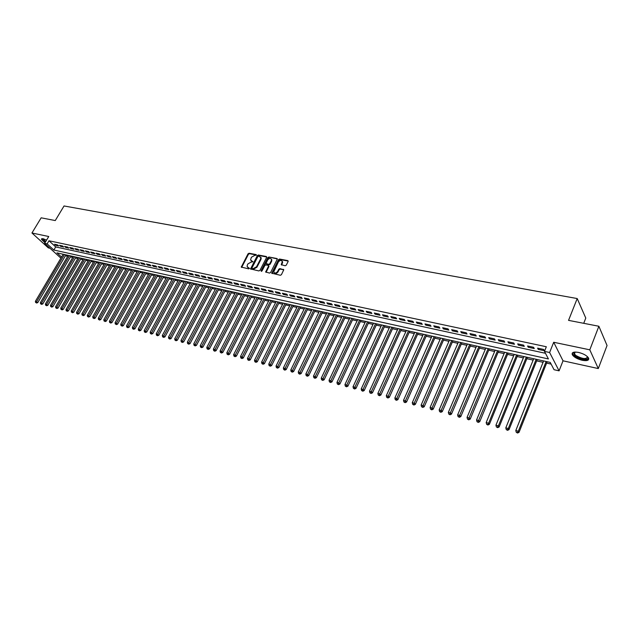 <?xml version="1.0" encoding="UTF-8"?>
<svg xmlns="http://www.w3.org/2000/svg" width="639" height="639" viewBox="0 0 639 639"><rect width="100%" height="100%" fill="white"/><g stroke="black" fill="none" stroke-linecap="round" stroke-linejoin="round"><path stroke-width="0.96" d="M256.359 255.161L256.151 254.578L249.074 253.228L248.044 253.803L241.27 267.094L248.707 268.867L249.434 268.46L247.109 266.551L247.373 264.961L247.932 263.891L251.255 262.022L252.908 261.798L250.568 259.881L251.391 257.261L254.713 255.392L256.359 255.161M578.519 352.424C573.487 351.602 571.434 352.416 572.368 354.853C574.134 357.257 577.424 359.07 582.233 360.292C587.313 361.155 589.382 360.34 588.447 357.864C586.642 355.444 583.335 353.631 578.519 352.424M46.583 240.104L43.053 238.698L41.399 239.266L44.994 242.748M285.186 265.76L286.256 265.169L288.133 261.471L287.798 260.608L279.578 259.043L278.516 259.634L271.727 273.212L280.353 275.273L281.424 274.682L283.788 269.738L279.85 268.62L278.78 269.211L277.646 271.431C276.016 273.356 274.706 273.524 273.708 271.942L278.348 262.054C279.994 260.121 281.312 259.961 282.294 261.567L281.24 264.666L285.186 265.76M598.871 326.257L607.05 345.507L598.296 368.559L589.797 349.821L598.871 326.257L568.55 320.363L577.209 298.549L64.044 205.966L55.258 220.559L41.168 217.819L31.95 232.995L48.74 236.51L44.634 243.347L47.126 243.882L48.995 240.767L546.337 346.745L544.468 351.394L549.62 352.504L559.085 370.844L554.053 369.709L550.235 362.409L56.951 252.86L61.552 257.062M589.797 349.821L553.701 342.264L549.62 352.504M266.655 257.365L266.343 256.519L258.38 255.001L257.333 255.584L250.552 268.963L258.899 270.936L259.953 270.345L266.655 257.365M268.899 257.006L277.39 258.947L270.609 272.494L269.538 273.085L265.672 271.998L268.484 266.215L268.164 265.353L265.88 264.905L264.826 265.489L261.982 271L261.031 270.808L267.845 257.597L268.899 257.006L276.991 258.547M31.95 232.995L48.324 247.892L50.026 248.259M57.51 244.889L54.499 244.242L55.609 245.264L58.62 245.911L57.51 244.889M62.566 245.975L59.523 245.32L60.641 246.35L63.676 247.005L62.566 245.975M67.662 247.069L64.595 246.414L65.713 247.445L68.772 248.108L67.662 247.069M72.806 248.18L69.715 247.509L70.825 248.547L73.916 249.218L72.806 248.18M77.998 249.29L74.883 248.619L75.985 249.657L79.108 250.336L77.998 249.29M83.238 250.416L80.091 249.745L81.193 250.784L84.34 251.462L83.238 250.416M88.517 251.558L85.346 250.871L86.449 251.918L89.62 252.605L88.517 251.558M93.853 252.701L90.65 252.014L91.744 253.06L94.947 253.755L93.853 252.701M99.229 253.859L95.994 253.164L97.096 254.218L100.331 254.913L99.229 253.859M104.66 255.025L101.393 254.322L102.488 255.376L105.754 256.087L104.66 255.025M110.14 256.207L106.841 255.496L107.935 256.558L111.226 257.261L110.14 256.207M115.667 257.397L112.344 256.678L113.43 257.741L116.753 258.46L115.667 257.397M121.242 258.595L117.888 257.876L118.974 258.939L122.329 259.658L121.242 258.595M126.873 259.801L123.487 259.075L124.573 260.145L127.952 260.872L126.873 259.801M132.553 261.024L129.134 260.289L130.22 261.359L133.631 262.102L132.553 261.024M138.288 262.262L134.837 261.519L135.915 262.589L139.366 263.332L138.288 262.262M144.079 263.508L140.596 262.757L141.674 263.835L145.149 264.586L144.079 263.508M149.917 264.762L146.403 264.003L147.481 265.089L150.988 265.84L149.917 264.762M155.82 266.032L152.274 265.265L153.336 266.351L156.882 267.118L155.82 266.032M161.771 267.31L158.192 266.543L159.255 267.629L162.833 268.396L161.771 267.31M167.777 268.604L164.167 267.829L165.229 268.915L168.84 269.698L167.777 268.604M173.848 269.906L170.206 269.123L171.26 270.217L174.902 271L173.848 269.906M179.974 271.224L176.292 270.433L177.346 271.527L181.029 272.326L179.974 271.224M186.165 272.557L182.442 271.759L183.489 272.853L187.211 273.66L186.165 272.557M192.411 273.899L188.657 273.093L189.695 274.195L193.449 275.002L192.411 273.899M198.713 275.257L194.927 274.443L195.965 275.545L199.751 276.368L198.713 275.257M205.087 276.623L201.253 275.8L202.291 276.911L206.117 277.741L205.087 276.623M211.517 278.013L207.651 277.182L208.681 278.292L212.547 279.123L211.517 278.013M218.011 279.411L214.105 278.564L215.135 279.682L219.033 280.529L218.011 279.411M224.569 280.817L220.631 279.97L221.653 281.088L225.591 281.943L224.569 280.817M231.198 282.246L227.212 281.384L228.227 282.51L232.213 283.365L231.198 282.246M237.892 283.684L233.866 282.813L234.88 283.948L238.898 284.81L237.892 283.684M244.649 285.138L240.583 284.259L241.59 285.393L245.656 286.272L244.649 285.138M251.478 286.607L247.373 285.721L248.371 286.855L252.477 287.742L251.478 286.607M258.38 288.093L254.226 287.199L255.225 288.333L259.37 289.227L258.38 288.093M265.345 289.587L261.159 288.684L262.142 289.826L266.335 290.729L265.345 289.587M272.39 291.104L268.156 290.194L269.139 291.336L273.364 292.247L272.39 291.104M279.499 292.63L275.225 291.711L276.2 292.862L280.473 293.78L279.499 292.63M286.687 294.18L282.366 293.253L283.341 294.403L287.654 295.33L286.687 294.18M293.956 295.737L289.587 294.803L290.553 295.953L294.914 296.895L293.956 295.737M301.296 297.319L296.879 296.368L297.838 297.526L302.247 298.477L301.296 297.319M308.709 298.916L304.252 297.958L305.202 299.116L309.659 300.082L308.709 298.916M316.209 300.53L311.704 299.555L312.647 300.721L317.152 301.696L316.209 300.53M323.789 302.159L319.228 301.177L320.171 302.343L324.716 303.325L323.789 302.159M331.449 303.805L326.841 302.814L327.767 303.988L332.368 304.979L331.449 303.805M339.189 305.474L334.532 304.468L335.451 305.642L340.108 306.648L339.189 305.474M347.017 307.151L342.304 306.145L343.223 307.319L347.92 308.333L347.017 307.151M354.925 308.853L350.164 307.83L351.075 309.012L355.827 310.043L354.925 308.853M362.92 310.578L358.112 309.54L359.014 310.73L363.815 311.76L362.92 310.578M371.011 312.311L366.147 311.265L367.034 312.455L371.898 313.509L371.011 312.311M379.191 314.076L374.27 313.014L375.149 314.212L380.061 315.267L379.191 314.076M387.458 315.85L382.481 314.779L383.352 315.978L388.32 317.048L387.458 315.85M395.821 317.647L390.788 316.569L391.651 317.767L396.675 318.853L395.821 317.647M404.271 319.468L399.191 318.374L400.038 319.58L405.118 320.674L404.271 319.468M412.826 321.305L407.682 320.203L408.529 321.409L413.665 322.519L412.826 321.305M421.476 323.166L416.277 322.048L417.107 323.262L422.299 324.38L421.476 323.166M430.231 325.051L424.967 323.917L425.782 325.131L431.037 326.265L430.231 325.051M439.081 326.952L433.753 325.81L434.568 327.032L439.88 328.174L439.081 326.952M448.035 328.877L442.643 327.719L443.442 328.941L448.826 330.107L448.035 328.877M457.093 330.826L451.645 329.66L452.428 330.882L457.867 332.056L457.093 330.826M466.254 332.799L460.743 331.617L461.518 332.847L467.021 334.029L466.254 332.799M475.528 334.796L469.953 333.598L470.719 334.828L476.287 336.034L475.528 334.796M484.913 336.817L479.274 335.603L480.025 336.841L485.656 338.055L484.913 336.817M494.41 338.854L488.699 337.624L489.442 338.87L495.145 340.1L494.41 338.854M504.027 340.922L498.244 339.676L498.971 340.922L504.738 342.169L504.027 340.922M513.756 343.015L507.901 341.761L508.612 343.007L514.459 344.269L513.756 343.015M523.597 345.132L517.678 343.862L518.373 345.116L524.292 346.386L523.597 345.132M533.565 347.281L527.574 345.987L528.253 347.241L534.244 348.535L533.565 347.281M48.995 240.767L55.697 246.926L545.466 353.295M538.262 349.405L544.316 350.707L543.661 349.445L537.591 348.143L538.262 349.405L538.669 348.375M65.402 255.792L67.678 256.303M70.434 256.918L72.742 257.429M75.506 258.044L77.854 258.571M80.618 259.186L83.006 259.722M85.786 260.337L88.206 260.88M90.994 261.503L93.446 262.046M96.241 262.669L98.733 263.228M101.545 263.851L104.069 264.418M106.889 265.049L109.461 265.616M112.288 266.247L114.892 266.83M117.728 267.461L120.372 268.053M123.223 268.692L125.907 269.291M128.766 269.922L131.49 270.529M134.358 271.168L137.121 271.791M139.997 272.43L142.809 273.053M145.692 273.7L148.544 274.339M151.443 274.978L154.334 275.625M157.25 276.272L160.181 276.927M163.105 277.582L166.084 278.245M169.015 278.9L172.035 279.57M174.982 280.225L178.049 280.912M181.005 281.575L184.12 282.27M187.083 282.925L190.246 283.636M193.218 284.299L196.437 285.01M199.416 285.681L202.675 286.408M205.67 287.071L208.985 287.814M211.988 288.485L215.351 289.235M218.37 289.906L221.781 290.665M224.808 291.344L228.275 292.111M231.31 292.79L234.832 293.573M237.884 294.259L241.454 295.05M244.513 295.737L248.14 296.544M251.215 297.231L254.897 298.054M257.98 298.74L261.718 299.571M264.818 300.258L268.612 301.105M271.719 301.8L275.577 302.662M278.692 303.357L282.606 304.228M285.737 304.931L289.715 305.817M292.854 306.512L296.895 307.415M300.05 308.118L304.148 309.036M307.311 309.739L311.481 310.666M314.66 311.377L318.885 312.319M322.072 313.03L326.369 313.989M329.572 314.7L333.933 315.674M337.152 316.393L341.577 317.383M344.804 318.102L349.309 319.101M352.544 319.827L357.113 320.842M360.372 321.569L365.013 322.607M368.28 323.334L372.992 324.388M376.275 325.115L381.06 326.186M384.351 326.92L389.223 328.007M392.522 328.742L397.466 329.844M400.789 330.579L405.805 331.705M409.136 332.448L414.24 333.582M417.586 334.325L422.77 335.483M426.125 336.234L431.397 337.408M434.768 338.159L440.119 339.349M443.506 340.108L448.945 341.322M452.34 342.081L457.867 343.311M461.278 344.07L466.893 345.324M470.32 346.09L476.031 347.36M479.466 348.127L485.273 349.421M488.723 350.188L494.618 351.506M498.093 352.281L504.083 353.615M507.566 354.389L513.66 355.747M517.151 356.53L523.349 357.912M526.856 358.695L533.15 360.1M536.68 360.883L543.078 362.313M546.617 363.104L551.122 364.102M583.726 323.31L585.779 318.07L577.209 298.549M553.701 342.264L563.023 360.819L598.296 368.559M563.023 360.819L559.085 370.844M47.126 243.882L53.852 250.025L548.422 358.942L544.468 351.394M60.897 258.164L44.634 243.347M55.697 246.926L53.852 250.025M55.609 245.264L56.024 244.569M60.641 246.35L61.056 245.648M65.713 247.445L66.129 246.742M70.825 248.547L71.241 247.836M75.985 249.657L76.4 248.946M81.193 250.784L81.608 250.073M86.449 251.918L86.864 251.199M91.744 253.06L92.168 252.341M97.096 254.218L97.511 253.491M102.488 255.376L102.911 254.649M107.935 256.558L108.358 255.824M113.43 257.741L113.854 257.006M118.974 258.939L119.397 258.196M124.573 260.145L124.996 259.402M130.22 261.359L130.644 260.616M135.915 262.589L136.339 261.838M141.674 263.835L142.098 263.076M147.481 265.089L147.905 264.33M153.336 266.351L153.759 265.592M159.255 267.629L159.678 266.862M165.229 268.915L165.653 268.148M171.26 270.217L171.683 269.442M177.346 271.527L177.77 270.752M183.489 272.853L183.92 272.078M189.695 274.195L190.126 273.412M195.965 275.545L196.389 274.754M202.291 276.911L202.715 276.12M208.681 278.292L209.105 277.494M215.135 279.682L215.559 278.884M221.653 281.088L222.076 280.281M228.227 282.51L228.658 281.695M234.88 283.948L235.304 283.125M241.59 285.393L242.021 284.571M248.371 286.855L248.803 286.032M255.225 288.333L255.656 287.502M262.142 289.826L262.573 288.996M269.139 291.336L269.562 290.497M276.2 292.862L276.631 292.015M283.341 294.403L283.764 293.549M290.553 295.953L290.977 295.098M297.838 297.526L298.269 296.672M305.202 299.116L305.634 298.253M312.647 300.721L313.07 299.851M320.171 302.343L320.594 301.472M327.767 303.988L328.198 303.11M335.451 305.642L335.882 304.755M343.223 307.319L343.646 306.432M351.075 309.012L351.498 308.118M359.014 310.73L359.438 309.827M367.034 312.455L367.465 311.552M375.149 314.212L375.58 313.294M383.352 315.978L383.783 315.059M391.651 317.767L392.074 316.848M400.038 319.58L400.469 318.653M408.529 321.409L408.952 320.474M417.107 323.262L417.531 322.32M425.782 325.131L426.213 324.189M434.568 327.032L434.991 326.074M443.442 328.941L443.865 327.983M452.428 330.882L452.851 329.916M461.518 332.847L461.941 331.873M470.719 334.828L471.135 333.854M480.025 336.841L480.44 335.85M489.442 338.87L489.857 337.879M498.971 340.922L499.386 339.924M508.612 343.007L509.027 342.001M518.373 345.116L518.788 344.101M528.253 347.241L528.669 346.226M251.103 260.728L251.782 261.024M252.964 261.647L252.173 261.487M247.644 267.39L248.307 267.677M249.498 268.3L248.707 268.14M256.415 255.017L249.474 253.691L248.443 254.274L241.654 267.445M266.343 256.519L266.735 256.99L258.771 255.472L257.725 256.055L250.935 269.323M258.595 256.135L257.868 256.551L251.99 267.869L252.197 268.46L253.172 268.66L256.527 266.79L260.544 259.027L260.816 257.509L258.595 256.135M260.672 257.102L261.207 257.98L260.936 259.498L256.918 267.254L253.571 269.123L252.597 268.931M268.66 265.848L268.875 266.687L266.056 272.382M269.283 257.477L268.236 258.068L261.375 271.415M271.295 260.728L271.527 259.49C270.545 257.948 269.251 258.132 267.637 260.025L266.008 263.508L268.692 264.338L269.746 263.747L271.295 260.728L271.687 261.199L271.423 259.162M271.687 261.199L270.137 264.219L269.083 264.81L266.79 264.362M282.182 261.199L282.678 262.038L281.623 265.065M274.211 272.765C275.385 273.955 276.655 273.668 278.037 271.902L277.646 271.431M283.381 269.315L283.764 269.786L280.233 269.091L279.163 269.682L278.037 271.902M287.798 260.608L288.181 261.087L279.962 259.514L278.9 260.113L272.11 273.604M63.213 254.25L35.393 301.312L37.781 302.598L65.953 254.857M36.111 302.662L36.575 303.046L36.111 302.662L36.631 301.64L64.467 254.53M35.616 302.527L35.393 301.312M37.781 302.598L36.575 303.046M45.393 242.085C43.013 240.456 42.062 239.321 42.541 238.682L42.637 238.627M42.941 238.674L45.625 241.694M41.711 238.674L45.289 242.261M587.545 356.754C590.348 360.532 580.212 359.885 575.396 356.027L573.55 352.936L574.78 352.081M574.884 352.073L574.253 352.672L574.429 353.95L575.963 355.54C582.608 359.11 586.442 359.485 587.473 356.682M572.392 352.904L572.712 354.118L574.613 356.091C580.763 359.757 585.492 360.7 588.791 358.918M68.237 255.36L40.377 302.646L42.773 303.948L70.985 255.975M41.104 304.012L41.559 304.396L41.104 304.012L41.631 302.99L69.499 255.648M40.6 303.876L40.377 302.646M42.773 303.948L41.559 304.396M73.301 256.487L45.401 304.004L47.813 305.306L76.057 257.102M46.136 305.37L46.599 305.754L46.136 305.37L46.671 304.34L74.571 256.774M45.633 305.234L45.401 304.004M47.813 305.306L46.599 305.754M78.405 257.621L50.481 305.37L52.901 306.68L81.177 258.236M51.216 306.744L51.679 307.127L51.216 306.744L51.751 305.714L79.691 257.908M50.713 306.608L50.481 305.37M52.901 306.68L51.679 307.127M83.557 258.771L55.601 306.744L58.029 308.062L86.337 259.386M56.344 308.126L56.799 308.517L56.344 308.126L56.887 307.087L84.851 259.059M55.833 307.99L55.601 306.744M58.029 308.062L56.799 308.517M88.757 259.921L60.761 308.134L63.197 309.452L91.545 260.544M61.52 309.524L61.975 309.915L61.52 309.524L62.063 308.485L90.067 260.209M61.001 309.388L60.761 308.134M63.197 309.452L61.975 309.915M94.005 261.087L65.977 309.54L68.421 310.858L96.801 261.71M66.736 310.937L67.191 311.321L66.736 310.937L67.287 309.891L95.323 261.383M66.208 310.794L65.977 309.54M68.421 310.858L67.191 311.321M99.293 262.262L71.233 310.953L73.693 312.279L102.104 262.885M71.999 312.359L72.455 312.743L71.999 312.359L72.55 311.305L100.627 262.557M71.472 312.215L71.233 310.953M73.693 312.279L72.455 312.743M104.628 263.444L76.536 312.375L79.004 313.717L107.448 264.075M77.311 313.789L77.766 314.18L77.311 313.789L77.87 312.735L105.97 263.747M76.784 313.645L76.536 312.375M79.004 313.717L77.766 314.18M110.02 264.642L81.888 313.821L84.372 315.163L112.847 265.273M82.679 315.235L83.126 315.626L82.679 315.235L83.238 314.18L111.37 264.945M82.135 315.091L81.888 313.821M84.372 315.163L83.126 315.626M115.451 265.848L87.295 315.275L89.779 316.617L118.287 266.479M88.086 316.696L88.541 317.088L88.086 316.696L88.653 315.634L116.817 266.151M87.543 316.553L87.295 315.275M89.779 316.617L88.541 317.088M120.931 267.07L92.751 316.736L95.243 318.094L123.782 267.701M93.55 318.174L93.997 318.565L93.55 318.174L94.117 317.104L122.313 267.374M92.998 318.022L92.751 316.736M95.243 318.094L93.997 318.565M126.466 268.292L98.254 318.222L100.754 319.58L129.326 268.931M99.053 319.66L99.508 320.059L99.053 319.66L99.636 318.589L127.856 268.604M98.502 319.508L98.254 318.222M100.754 319.58L99.508 320.059M132.049 269.538L103.806 319.716L106.322 321.082L134.917 270.169M104.62 321.161L105.068 321.561L104.62 321.161L105.203 320.091L133.455 269.85M104.061 321.01L103.806 319.716M106.322 321.082L105.068 321.561M137.681 270.784L109.413 321.217L111.937 322.591L140.564 271.423M110.235 322.679L110.683 323.078L110.235 322.679L110.819 321.601L139.102 271.104M109.668 322.527L109.413 321.217M111.937 322.591L110.683 323.078M143.368 272.046L115.068 322.743L117.608 324.117L146.259 272.693M115.899 324.213L116.346 324.604L115.899 324.213L116.49 323.126L144.797 272.366M115.332 324.053L115.068 322.743M117.608 324.117L116.346 324.604M149.111 273.324L120.779 324.277L123.327 325.666L152.01 273.971M121.618 325.754L122.065 326.154L121.618 325.754L150.548 273.644M121.043 325.594L120.779 324.277M123.327 325.666L122.065 326.154M154.902 274.61L126.546 325.834L129.11 327.224L157.809 275.257M127.393 327.312L126.81 327.152L127.84 327.711L127.393 327.312L156.355 274.938M126.81 327.152L126.546 325.834M129.11 327.224L127.84 327.711M160.748 275.912L132.369 327.4L134.941 328.789L163.664 276.559M133.224 328.885L132.632 328.726L133.663 329.285L133.224 328.885L162.218 276.232M132.632 328.726L132.369 327.4M134.941 328.789L133.663 329.285M166.643 277.222L138.248 328.973L140.828 330.379L169.575 277.869M139.102 330.475L138.511 330.315L139.55 330.874L139.102 330.475L168.129 277.55M138.511 330.315L138.248 328.973M140.828 330.379L139.55 330.874M172.602 278.54L144.174 330.571L146.77 331.984L175.541 279.195M145.045 332.08L144.446 331.921L145.484 332.48L145.045 332.08L174.104 278.876M144.446 331.921L144.174 330.571M146.77 331.984L145.484 332.48M178.616 279.874L150.165 332.184L152.769 333.598L181.564 280.529M151.044 333.702L150.445 333.534L151.483 334.101L151.044 333.702L180.126 280.209M150.445 333.534L150.165 332.184M152.769 333.598L151.483 334.101M184.687 281.224L156.212 333.814L158.823 335.235L187.642 281.887M157.098 335.331L156.491 335.171L157.537 335.739L157.098 335.331L186.213 281.567M156.491 335.171L156.212 333.814M158.823 335.235L157.537 335.739M190.813 282.59L162.322 335.451L164.942 336.881L193.785 283.245M163.217 336.985L162.602 336.817L163.648 337.392L163.217 336.985L192.355 282.925M162.602 336.817L162.322 335.451M164.942 336.881L163.648 337.392M196.996 283.964L168.488 337.112L171.116 338.542L199.983 284.619M169.391 338.654L168.768 338.486L169.822 339.061L169.391 338.654L198.553 284.307M168.768 338.486L168.488 337.112M171.116 338.542L169.822 339.061M203.242 285.345L174.711 338.79L177.354 340.228L206.237 286.008M175.629 340.339L174.998 340.164L176.06 340.747L175.629 340.339L204.815 285.697M174.998 340.164L174.711 338.79M177.354 340.228L176.06 340.747M209.552 286.751L180.997 340.475L183.657 341.929L212.555 287.414M181.923 342.041L181.292 341.865L182.355 342.448L181.923 342.041L211.134 287.103M181.292 341.865L180.997 340.475M183.657 341.929L182.355 342.448M215.918 288.165L187.347 342.184L190.023 343.638L218.937 288.828M188.281 343.75L187.642 343.582L188.713 344.165L188.281 343.75L217.516 288.516M187.642 343.582L187.347 342.184M190.023 343.638L188.713 344.165M222.348 289.587L193.761 343.91L196.445 345.372L225.375 290.258M194.703 345.491L194.064 345.316L195.135 345.899L194.703 345.491L223.962 289.946M194.064 345.316L193.761 343.91M196.445 345.372L195.135 345.899M228.842 291.033L200.239 345.651L202.93 347.121L231.877 291.703M201.197 347.241L200.542 347.065L201.62 347.648L201.197 347.241L230.471 291.392M200.542 347.065L200.239 345.651M202.93 347.121L201.62 347.648M235.4 292.486L206.788 347.416L208.434 347.856L209.488 348.886L238.451 293.165M207.747 349.006L207.092 348.83L208.17 349.421L207.747 349.006L237.045 292.854M207.092 348.83L206.788 347.416M209.488 348.886L208.17 349.421M242.021 293.956L213.394 349.19L215.055 349.637L216.11 350.675L245.08 294.635M214.369 350.795L213.698 350.619L214.784 351.21L214.369 350.795L243.683 294.331M213.698 350.619L213.394 349.19M216.11 350.675L214.784 351.21M248.707 295.442L220.072 350.987L221.749 351.442L222.795 352.48L251.782 296.129M221.054 352.6L220.383 352.424L221.469 353.016L221.054 352.6L250.392 295.817M220.383 352.424L220.072 350.987M222.795 352.48L221.469 353.016M255.464 296.943L226.813 352.8L228.514 353.255L229.553 354.302L258.547 297.63M227.811 354.429L227.133 354.246L228.227 354.845L227.811 354.429L257.166 297.319M227.133 354.246L226.813 352.8M229.553 354.302L228.227 354.845M262.286 298.461L233.634 354.637L235.344 355.1L236.382 356.139L265.385 299.148M234.633 356.266L233.946 356.083L235.048 356.682L234.633 356.266L264.003 298.844M233.946 356.083L233.634 354.637M236.382 356.139L235.048 356.682M269.179 299.987L240.512 356.49L242.245 356.953L243.275 358L272.286 300.681M241.526 358.128L240.839 357.944L241.941 358.551L241.526 358.128L270.912 300.378M240.839 357.944L240.512 356.49M243.275 358L241.941 358.551M276.144 301.536L247.469 358.359L249.218 358.83L250.248 359.877L279.259 302.231M248.491 360.013L247.796 359.821L248.906 360.428L248.491 360.013L277.893 301.928M247.796 359.821L247.469 358.359M250.248 359.877L248.906 360.428M283.173 303.102L254.498 360.252L256.271 360.723L257.285 361.77L286.304 303.797M255.536 361.914L254.825 361.722L255.943 362.329L255.536 361.914L284.946 303.493M254.825 361.722L254.498 360.252M257.285 361.77L255.943 362.329M290.282 304.675L261.599 362.161L263.388 362.64L264.402 363.695L293.421 305.378M262.645 363.831L261.934 363.639L263.052 364.254L262.645 363.831L292.071 305.075M261.934 363.639L261.599 362.161M264.402 363.695L263.052 364.254M297.462 306.273L268.779 364.094L270.585 364.573L271.591 365.628L300.618 306.968M269.834 365.772L269.115 365.58L270.241 366.195L269.834 365.772L299.268 306.672M269.115 365.58L268.779 364.094M271.591 365.628L270.241 366.195M304.715 307.878L276.032 366.043L277.861 366.53L278.86 367.585L307.886 308.581M277.102 367.737L276.368 367.537L277.502 368.16L277.102 367.737L306.544 308.286M276.368 367.537L276.032 366.043M278.86 367.585L277.502 368.16M312.048 309.508L283.365 368.016L285.21 368.511L286.2 369.566L315.227 310.219M284.443 369.717L283.708 369.518L284.842 370.141L284.443 369.717L313.893 309.923M283.708 369.518L283.365 368.016M286.2 369.566L284.842 370.141M319.452 311.153L290.777 370.005L292.638 370.508L293.62 371.571L322.647 311.864M291.863 371.722L291.12 371.523L292.263 372.146L291.863 371.722L321.313 311.568M291.12 371.523L290.777 370.005M293.62 371.571L292.263 372.146M326.936 312.814L298.261 372.018L300.146 372.529L301.129 373.591L330.139 313.525M299.364 373.751L298.613 373.543L299.755 374.174L299.364 373.751L328.821 313.238M298.613 373.543L298.261 372.018M301.129 373.591L299.755 374.174M334.501 314.5L305.833 374.055L307.734 374.574L308.709 375.636L337.719 315.211M306.952 375.796L306.185 375.588L307.335 376.219L306.952 375.796L336.402 314.923M306.185 375.588L305.833 374.055M308.709 375.636L307.335 376.219M342.145 316.193L313.485 376.115L315.41 376.635L316.377 377.705L345.372 316.912M314.612 377.865L313.845 377.657L315.003 378.296L314.612 377.865L344.07 316.624M313.845 377.657L313.485 376.115M316.377 377.705L315.003 378.296M349.876 317.91L321.225 378.2L323.166 378.719L324.125 379.79L353.111 318.629M322.36 379.957L321.585 379.75L322.743 380.389L322.36 379.957L351.817 318.342M321.585 379.75L321.225 378.2M324.125 379.79L322.743 380.389M357.68 319.644L329.045 380.301L331.01 380.828L331.961 381.906L360.939 320.371M330.195 382.074L329.412 381.858L330.579 382.505L330.195 382.074L359.653 320.083M329.412 381.858L329.045 380.301M331.961 381.906L330.579 382.505M365.58 321.401L336.953 382.426L338.942 382.961L339.884 384.039L368.847 322.12M338.119 384.215L337.32 383.999L338.494 384.646L338.119 384.215L367.569 321.84M337.32 383.999L336.953 382.426M339.884 384.039L338.494 384.646M373.559 323.174L344.948 384.582L346.961 385.117L347.896 386.196L376.834 323.901M346.13 386.379L345.324 386.156L346.506 386.803L346.13 386.379L375.564 323.614M345.324 386.156L344.948 384.582M347.896 386.196L346.506 386.803M381.627 324.963L353.032 386.755L355.068 387.306L355.995 388.384L384.918 325.69M354.23 388.56L353.415 388.344L354.597 388.991L354.23 388.56L383.656 325.411M353.415 388.344L353.032 386.755M355.995 388.384L354.597 388.991M389.782 326.777L361.211 388.951L363.272 389.51L364.182 390.589L393.089 327.511M362.417 390.772L361.594 390.549L362.784 391.204L362.417 390.772L391.835 327.232M361.594 390.549L361.211 388.951M364.182 390.589L362.784 391.204M398.033 328.606L369.486 391.18L371.563 391.739L372.465 392.825L401.348 329.341M370.7 393.009L369.869 392.785L371.067 393.44L370.7 393.009L400.11 329.069M369.869 392.785L369.486 391.18M372.465 392.825L371.067 393.44M406.372 330.459L377.849 393.432L379.949 393.991L380.844 395.078L409.703 331.194M379.079 395.269L378.24 395.046L379.438 395.709L379.079 395.269L408.473 330.922M378.24 395.046L377.849 393.432M380.844 395.078L379.438 395.709M414.807 332.328L386.307 395.701L388.432 396.276L389.319 397.362L418.146 333.071M387.553 397.562L386.707 397.33L387.913 397.993L387.553 397.562L416.932 332.799M386.707 397.33L386.307 395.701M389.319 397.362L387.913 397.993M423.33 334.221L394.862 398.009L397.019 398.584L397.889 399.679L426.692 334.972M396.124 399.878L395.261 399.647L396.476 400.31L396.124 399.878L425.478 334.7M395.261 399.647L394.862 398.009M397.889 399.679L396.476 400.31M431.956 336.138L403.521 400.333L405.701 400.925L406.564 402.011L435.327 336.889M404.799 402.219L403.928 401.979L405.142 402.658L404.799 402.219L434.129 336.625M403.928 401.979L403.521 400.333M406.564 402.011L405.142 402.658M440.678 338.079L412.275 402.69L414.479 403.281L415.334 404.375L444.065 338.83M413.569 404.583L412.69 404.351L413.912 405.022L413.569 404.583L442.875 338.566M412.69 404.351L412.275 402.69M415.334 404.375L413.912 405.022M449.505 340.036L421.133 405.07L423.369 405.677L424.208 406.771L452.899 340.787M422.443 406.979L421.556 406.739L422.786 407.418L422.443 406.979L451.725 340.531M421.556 406.739L421.133 405.07M424.208 406.771L422.786 407.418M458.427 342.017L430.103 407.482L432.355 408.089L433.186 409.192L461.837 342.776M431.429 409.407L430.526 409.168L431.756 409.847L431.429 409.407L460.671 342.52M430.526 409.168L430.103 407.482M433.186 409.192L431.756 409.847M467.452 344.022L439.169 409.926L441.453 410.542L442.276 411.644L470.879 344.78M440.511 411.859L439.6 411.612L440.838 412.299L440.511 411.859L469.729 344.525M439.6 411.612L439.169 409.926M442.276 411.644L440.838 412.299M476.59 346.05L448.346 412.395L450.663 413.018L451.469 414.12L480.025 346.817M449.704 414.344L448.786 414.096L450.032 414.783L449.704 414.344L478.891 346.562M448.786 414.096L448.346 412.395M451.469 414.12L450.032 414.783M485.824 348.103L457.636 414.895L459.976 415.526L460.775 416.628L489.282 348.87M459.01 416.86L458.075 416.604L459.329 417.299L459.01 416.86L488.156 348.622M458.075 416.604L457.636 414.895M460.775 416.628L459.329 417.299M495.177 350.18L467.037 417.419L469.409 418.058L470.192 419.168L498.644 350.947M468.427 419.4L467.484 419.144L468.746 419.839L468.427 419.4L497.533 350.699M467.484 419.144L467.037 417.419M470.192 419.168L468.746 419.839M504.634 352.281L476.558 419.983L478.954 420.63L479.721 421.732L508.117 353.055M477.964 421.972L477.006 421.716L478.276 422.419L477.964 421.972L507.023 352.808M477.006 421.716L476.558 419.983M479.721 421.732L478.276 422.419M514.211 354.405L486.183 422.571L488.611 423.226L489.37 424.336L517.702 355.18M487.613 424.576L486.638 424.32L487.916 425.023L487.613 424.576L488.611 423.226L516.624 354.941M486.638 424.32L486.183 422.571M489.37 424.336L487.916 425.023M523.9 356.554L495.936 425.199L498.396 425.854L499.139 426.972L527.407 357.337M497.382 427.219L496.399 426.948L497.677 427.659L497.382 427.219L498.396 425.854L526.336 357.097M496.399 426.948L495.936 425.199M499.139 426.972L497.677 427.659M533.701 358.735L505.808 427.85L508.293 428.521L509.019 429.632L537.223 359.517M507.27 429.887L506.272 429.616L507.566 430.335L507.27 429.887L508.293 428.521L536.169 359.286M506.272 429.616L505.808 427.85M509.019 429.632L507.566 430.335M543.629 360.939L515.801 430.542L518.317 431.213L519.036 432.331L547.168 361.722M517.278 432.587L516.272 432.315L517.566 433.034L517.278 432.587L518.317 431.213L546.129 361.49M516.272 432.315L515.801 430.542M519.036 432.331L517.566 433.034M241.75 267.054L241.35 266.591M248.443 254.274L248.044 253.803M249.474 253.691L249.074 253.228M251.039 268.931L250.64 268.468M257.725 256.055L257.333 255.584M258.771 255.472L258.38 255.001M253.571 269.123L253.172 268.66M256.918 267.254L256.527 266.79M260.936 259.498L260.544 259.027M266.151 271.982L265.752 271.519M268.875 266.687L268.484 266.215M261.423 271.271L261.031 270.808M268.236 258.068L267.845 257.597M269.083 264.81L268.692 264.338M270.137 264.219L269.746 263.747M281.711 264.682L281.328 264.211M282.446 263.244L282.063 262.773M279.163 269.682L278.78 269.211M280.233 269.091L279.85 268.62M272.206 273.212L271.815 272.741M278.9 260.113L278.516 259.634M279.962 259.514L279.578 259.043M261.207 257.98L260.816 257.509M268.955 266.215L268.564 265.744M271.91 259.969L271.527 259.49M282.678 262.038L282.294 261.567M574.253 352.672L573.55 352.936M575.172 352.065L574.429 353.95"/></g></svg>
